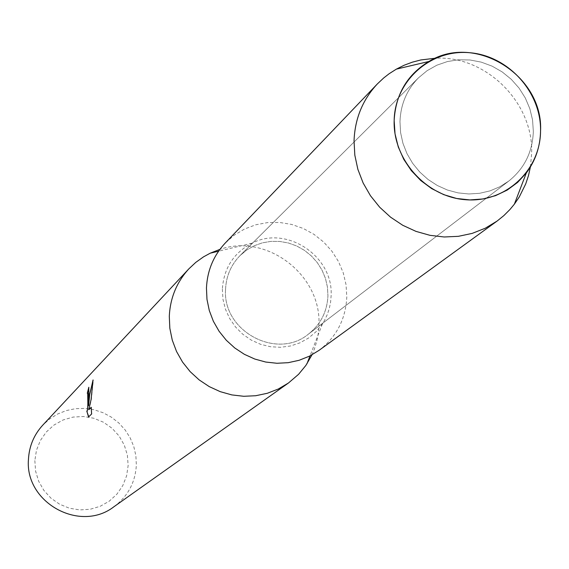<?xml version="1.0" encoding="UTF-8"?>
<svg xmlns="http://www.w3.org/2000/svg" width="569" height="569" viewBox="0 0 569 569"><rect width="100%" height="100%" fill="white"/><g stroke="black" fill="none" stroke-linecap="round" stroke-linejoin="round"><path stroke-width="0.43" stroke-dasharray="2.85 2.13" d="M399.964 121.681L400.59 132.591L402.959 143.36L407.013 153.694L412.646 163.317L419.709 171.98L428.009 179.441L437.333 185.508L447.426 190.032L458.024 192.877L468.849 193.972L479.603 193.304L490.009 190.885L499.795 186.781L508.707 181.113C524.369 168.552 532.577 152.001 533.338 131.453L532.556 119.988L529.853 108.722L525.308 97.989L519.063 88.095L511.289 79.333L502.221 71.943L492.114 66.153L481.26 62.128L469.98 59.98L458.593 59.781L447.433 61.544L436.821 65.215L427.084 70.691L418.492 77.825C406.792 89.81 400.619 104.426 399.964 121.681L400.59 132.591L402.959 143.36L407.013 153.694L412.646 163.317L419.709 171.98L428.009 179.441L437.333 185.508L447.426 190.032L458.024 192.877L468.849 193.972L479.603 193.304L490.009 190.885L499.795 186.781L508.707 181.113C524.369 168.552 532.577 152.001 533.338 131.453L532.556 119.988L529.853 108.722L525.308 97.989L519.063 88.095L511.289 79.333L502.221 71.943L492.114 66.153L481.26 62.128L469.98 59.98L458.593 59.781L447.433 61.544L436.821 65.215L427.084 70.691L418.492 77.825C406.792 89.81 400.619 104.426 399.964 121.681M225.559 289.287C222.337 331.201 277.046 360.526 308.59 333.989C320.731 324.266 327.182 311.528 327.936 295.766L327.431 286.982L325.44 278.362L322.033 270.161L317.303 262.622L311.392 255.958L304.472 250.36L296.741 246L288.426 242.999L279.763 241.441L271.008 241.384L262.423 242.828L254.243 245.73L246.726 250.011L240.082 255.552C231.021 264.834 226.178 276.079 225.559 289.287C222.337 331.201 277.046 360.526 308.59 333.989C320.731 324.266 327.182 311.528 327.936 295.766L327.431 286.982L325.44 278.362L322.033 270.161L317.303 262.622L311.392 255.958L304.472 250.36L296.741 246L288.426 242.999L279.763 241.441L271.008 241.384L262.423 242.828L254.243 245.73L246.726 250.011L240.082 255.552C231.021 264.834 226.178 276.079 225.559 289.287M311.976 354.843L314.465 348.861L316.947 340.561L318.163 334.167L318.903 325.496C321.94 275.275 266.961 232.92 219.876 249.393M222.351 289.08L222.956 299.223L225.416 309.138L229.648 318.491L235.502 326.962L242.778 334.238L251.228 340.084L260.552 344.302L270.431 346.727L280.524 347.296L290.474 345.988L299.955 342.851L308.626 337.993L316.2 331.585L322.417 323.861L324.586 320.255L327.282 314.55L329.287 308.54L330.568 302.324L331.108 295.972C333.683 256.313 286.712 224.911 251.982 243.212C233.703 252.821 223.823 268.106 222.351 289.08M113.978 506.709C127.847 496.346 135.301 482.491 136.347 465.136L135.884 455.762L133.807 446.587L130.187 437.895L125.137 429.936L118.8 422.959L111.368 417.162L103.06 412.724L94.134 409.78L84.852 408.414L75.485 408.677L66.331 410.562L57.647 414.012L49.709 418.926L42.753 425.164M34.844 460.598L35.584 471.089L38.635 481.182L43.849 490.364L50.968 498.181L59.624 504.234L69.382 508.209L79.752 509.916L90.201 509.262L100.201 506.296L109.255 501.168L116.915 494.141L122.79 485.57L126.595 475.883L128.146 465.57L127.371 455.15L124.312 445.129L119.113 436.01L112.05 428.251L103.458 422.226L93.778 418.243L83.472 416.501L73.067 417.091L63.074 419.979L53.991 425.036L46.288 432.013L40.342 440.562L36.459 450.25L34.844 460.598M88.75 416.771L91.573 414.026M87.1 411.408L86.481 410.939M86.765 410.953L87.036 411.444M88.885 405.69L88.864 387.29M89.105 409.708L91.381 399.402L93.344 379.985L92.754 381.643M91.865 414.04L91.282 407.56M530.408 166.959L531.645 153.573C533.686 102.633 485.997 55.328 435.441 58.223M318.96 350.404C336.435 337.04 345.717 319.23 346.791 296.961L346.066 284.806L343.271 272.892L338.505 261.576L331.898 251.185L323.654 242.031L314.01 234.378L303.256 228.461L291.705 224.449L279.699 222.472L267.594 222.586L255.751 224.791L244.514 229.03L234.236 235.182L225.217 243.07M508.707 181.113L308.59 333.989L508.707 181.113M322.417 323.861L310.027 355.881M251.982 243.212L218.581 251.185M418.492 77.825L240.082 255.552L418.492 77.825"/><path stroke-width="0.85" d="M394.153 120.543C392.887 160.045 426.821 197.365 466.182 199.762C505.528 202.749 540.237 170.465 540.55 131.275C541.439 92.121 508.096 55.428 469.112 52.675C430.136 49.332 394.829 80.983 394.153 120.543L395.028 133.857L398.272 146.937L403.77 159.341L411.351 170.664L420.768 180.537L431.7 188.624L443.799 194.669L456.658 198.481L469.859 199.925L482.967 198.972L495.556 195.651L507.221 190.074L517.577 182.443L526.304 172.99C535.422 160.778 540.173 146.873 540.55 131.275C543.651 75.677 475.186 32.689 428.905 61.48C407.184 74.703 395.597 94.39 394.153 120.543M219.876 249.393L210.267 253.169L203.56 256.832L195.786 262.373L188.816 268.902C176.689 282.188 170.181 297.978 169.299 316.279L169.832 328.292L172.265 340.134L176.539 351.493L182.542 362.076L190.131 371.614L199.1 379.857L209.221 386.6L220.231 391.657L231.846 394.914L243.767 396.287L255.687 395.732L267.309 393.286L278.326 389.004L288.469 382.994L298.597 374.288L305.866 365.433L311.976 354.843M88.558 416.949L86.886 411.43C87.647 410.583 87.953 406.472 87.782 399.104L87.69 393.641L87.277 393.25L88.821 387.24L88.6 405.676L88.949 397.916L93.046 379.964L91.104 399.388L88.821 409.694L91.268 407.276L91.573 414.026L88.558 416.956M188.816 268.902L42.753 425.164C33.941 434.808 29.175 446.217 28.45 459.382C24.723 502.619 80.073 533.117 113.978 506.709L288.469 382.994M87.669 393.186L87.967 393.656C88.373 401.572 88.103 407.504 87.171 411.444L87.1 411.408M86.865 411.423L88.75 416.771M88.864 387.29L87.576 393.179M92.754 381.643L89.795 393.549L88.6 405.676M91.282 407.56L88.821 409.694M435.441 58.223L420.861 59.951L412.376 62.156L404.189 65.222L396.387 69.119L389.104 73.757L383.655 78.003L377.368 83.92C362.688 99.667 354.914 118.622 354.039 140.778L354.821 155.166L357.88 169.37L363.143 183.012L370.476 195.743L379.687 207.223L390.54 217.152L402.745 225.281L415.989 231.384L429.922 235.317L444.176 236.981L458.386 236.327L472.178 233.39L485.208 228.247L497.128 221.042L503.842 215.608L509.952 209.506L514.355 204.186L519.262 196.981L525.72 183.915L528.494 175.572L530.408 166.959M377.368 83.92L225.217 243.07C213.524 255.602 207.265 270.609 206.455 288.078L206.981 299.408L209.307 310.574L213.375 321.286L219.079 331.258L226.277 340.234L234.777 347.986L244.357 354.309L254.77 359.039L265.744 362.048L276.989 363.271L288.22 362.681L299.145 360.284L309.479 356.151L318.96 350.404L497.128 221.042M310.027 355.881L306.94 363.854M218.581 251.185L210.267 253.169M526.304 172.99L514.355 204.186M428.905 61.48L396.387 69.119"/></g></svg>
